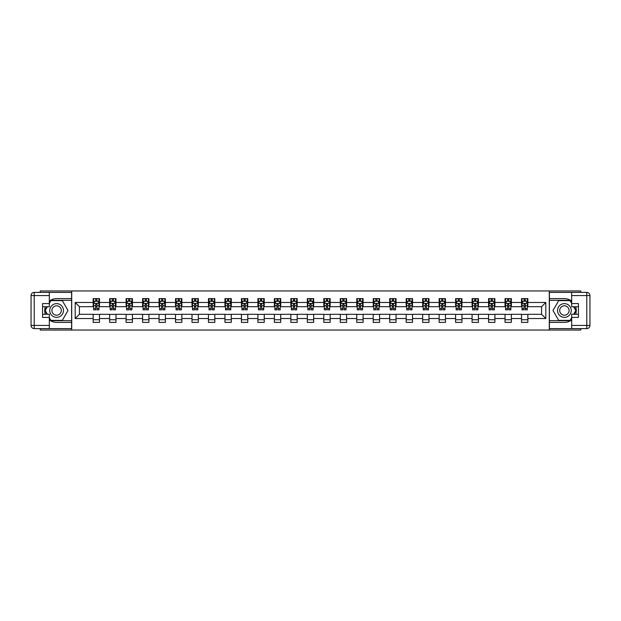 <?xml version="1.0" encoding="UTF-8"?>
<svg xmlns="http://www.w3.org/2000/svg" width="621" height="621" viewBox="0 0 621 621"><rect width="100%" height="100%" fill="white"/><g stroke="black" fill="none" stroke-linecap="round" stroke-linejoin="round"><path stroke-width="0.93" d="M40.241 328.61L40.241 330.038L580.759 330.038L580.759 328.61M580.759 292.39L580.759 290.962L549.29 290.962L549.29 330.038M549.29 290.962L40.241 290.962L40.241 292.39M71.71 330.038L71.71 290.962M527.85 302.474L527.85 298.616L521.516 298.616L521.516 302.474L511.378 302.474L511.378 298.616L505.036 298.616L505.036 302.474L494.898 302.474L494.898 298.616L488.564 298.616L488.564 302.474L478.426 302.474L478.426 298.616L472.084 298.616L472.084 302.474L461.946 302.474L461.946 298.616L455.612 298.616L455.612 302.474L445.474 302.474L445.474 298.616L439.132 298.616L439.132 302.474L428.995 302.474L428.995 298.616L422.66 298.616L422.66 302.474L412.523 302.474L412.523 298.616L406.188 298.616L406.188 302.474L396.043 302.474L396.043 298.616L389.709 298.616L389.709 302.474L379.571 302.474L379.571 298.616L373.237 298.616L373.237 302.474L363.099 302.474L363.099 298.616L356.757 298.616L356.757 302.474L346.619 302.474L346.619 298.616L340.285 298.616L340.285 302.474L330.147 302.474L330.147 298.616L323.805 298.616L323.805 302.474L313.667 302.474L313.667 298.616L307.333 298.616L307.333 302.474L297.195 302.474L297.195 298.616L290.853 298.616L290.853 302.474L280.715 302.474L280.715 298.616L274.381 298.616L274.381 302.474L264.243 302.474L264.243 298.616L257.901 298.616L257.901 302.474L247.763 302.474L247.763 298.616L241.429 298.616L241.429 302.474L231.291 302.474L231.291 298.616L224.957 298.616L224.957 302.474L214.812 302.474L214.812 298.616L208.477 298.616L208.477 302.474L198.34 302.474L198.34 298.616L192.005 298.616L192.005 302.474L181.868 302.474L181.868 298.616L175.526 298.616L175.526 302.474L165.388 302.474L165.388 298.616L159.054 298.616L159.054 302.474L148.916 302.474L148.916 298.616L142.574 298.616L142.574 302.474L132.436 302.474L132.436 298.616L126.102 298.616L126.102 302.474L115.964 302.474L115.964 298.616L109.622 298.616L109.622 302.474L99.484 302.474L99.484 298.616L93.15 298.616L93.15 302.474L75.195 302.474L75.195 318.526L79.418 314.304L93.15 314.304L93.15 322.384L99.484 322.384L99.484 314.304L109.622 314.304L109.622 322.384L115.964 322.384L115.964 314.304L126.102 314.304L126.102 322.384L132.436 322.384L132.436 314.304L142.574 314.304L142.574 322.384L148.916 322.384L148.916 314.304L159.054 314.304L159.054 322.384L165.388 322.384L165.388 314.304L175.526 314.304L175.526 322.384L181.868 322.384L181.868 314.304L192.005 314.304L192.005 322.384L198.34 322.384L198.34 314.304L208.477 314.304L208.477 322.384L214.812 322.384L214.812 314.304L224.957 314.304L224.957 322.384L231.291 322.384L231.291 314.304L241.429 314.304L241.429 322.384L247.763 322.384L247.763 314.304L257.901 314.304L257.901 322.384L264.243 322.384L264.243 314.304L274.381 314.304L274.381 322.384L280.715 322.384L280.715 314.304L290.853 314.304L290.853 322.384L297.195 322.384L297.195 314.304L307.333 314.304L307.333 322.384L313.667 322.384L313.667 314.304L323.805 314.304L323.805 322.384L330.147 322.384L330.147 314.304L340.285 314.304L340.285 322.384L346.619 322.384L346.619 314.304L356.757 314.304L356.757 322.384L363.099 322.384L363.099 314.304L373.237 314.304L373.237 322.384L379.571 322.384L379.571 314.304L389.709 314.304L389.709 322.384L396.043 322.384L396.043 314.304L406.188 314.304L406.188 322.384L412.523 322.384L412.523 314.304L422.66 314.304L422.66 322.384L428.995 322.384L428.995 314.304L439.132 314.304L439.132 322.384L445.474 322.384L445.474 314.304L455.612 314.304L455.612 322.384L461.946 322.384L461.946 314.304L472.084 314.304L472.084 322.384L478.426 322.384L478.426 314.304L488.564 314.304L488.564 322.384L494.898 322.384L494.898 314.304L505.036 314.304L505.036 322.384L511.378 322.384L511.378 314.304L521.516 314.304L521.516 322.384L527.85 322.384L527.85 314.304L541.582 314.304L541.582 306.696L527.85 306.696L527.85 302.474L545.805 302.474L545.805 318.526L527.85 318.526M521.516 318.526L511.378 318.526M505.036 318.526L494.898 318.526M488.564 318.526L478.426 318.526M472.084 318.526L461.946 318.526M455.612 318.526L445.474 318.526M439.132 318.526L428.995 318.526M422.66 318.526L412.523 318.526M406.188 318.526L396.043 318.526M389.709 318.526L379.571 318.526M373.237 318.526L363.099 318.526M356.757 318.526L346.619 318.526M340.285 318.526L330.147 318.526M323.805 318.526L313.667 318.526M307.333 318.526L297.195 318.526M290.853 318.526L280.715 318.526M274.381 318.526L264.243 318.526M257.901 318.526L247.763 318.526M241.429 318.526L231.291 318.526M224.957 318.526L214.812 318.526M208.477 318.526L198.34 318.526M192.005 318.526L181.868 318.526M175.526 318.526L165.388 318.526M159.054 318.526L148.916 318.526M142.574 318.526L132.436 318.526M126.102 318.526L115.964 318.526M109.622 318.526L99.484 318.526M93.15 318.526L75.195 318.526M521.516 302.474L521.516 306.696L511.378 306.696L511.378 302.474M505.036 302.474L505.036 306.696L494.898 306.696L494.898 302.474M488.564 302.474L488.564 306.696L478.426 306.696L478.426 302.474M472.084 302.474L472.084 306.696L461.946 306.696L461.946 302.474M455.612 302.474L455.612 306.696L445.474 306.696L445.474 302.474M439.132 302.474L439.132 306.696L428.995 306.696L428.995 302.474M422.66 302.474L422.66 306.696L412.523 306.696L412.523 302.474M406.188 302.474L406.188 306.696L396.043 306.696L396.043 302.474M389.709 302.474L389.709 306.696L379.571 306.696L379.571 302.474M373.237 302.474L373.237 306.696L363.099 306.696L363.099 302.474M356.757 302.474L356.757 306.696L346.619 306.696L346.619 302.474M340.285 302.474L340.285 306.696L330.147 306.696L330.147 302.474M323.805 302.474L323.805 306.696L313.667 306.696L313.667 302.474M307.333 302.474L307.333 306.696L297.195 306.696L297.195 302.474M290.853 302.474L290.853 306.696L280.715 306.696L280.715 302.474M274.381 302.474L274.381 306.696L264.243 306.696L264.243 302.474M257.901 302.474L257.901 306.696L247.763 306.696L247.763 302.474M241.429 302.474L241.429 306.696L231.291 306.696L231.291 302.474M224.957 302.474L224.957 306.696L214.812 306.696L214.812 302.474M208.477 302.474L208.477 306.696L198.34 306.696L198.34 302.474M192.005 302.474L192.005 306.696L181.868 306.696L181.868 302.474M175.526 302.474L175.526 306.696L165.388 306.696L165.388 302.474M159.054 302.474L159.054 306.696L148.916 306.696L148.916 302.474M142.574 302.474L142.574 306.696L132.436 306.696L132.436 302.474M126.102 302.474L126.102 306.696L115.964 306.696L115.964 302.474M109.622 302.474L109.622 306.696L99.484 306.696L99.484 302.474M93.15 302.474L93.15 306.696L79.418 306.696L75.195 302.474M79.418 306.696L79.418 314.304M545.805 318.526L541.582 314.304M541.582 306.696L545.805 302.474M93.15 301.263L93.678 301.263M95.688 301.263L96.954 301.263M98.956 301.263L99.484 301.263M93.15 306.595L93.678 306.595M95.688 306.595L96.954 306.595M98.956 306.595L99.484 306.595M93.15 314.405L99.484 314.405M93.15 319.737L99.484 319.737M109.622 314.405L115.964 314.405M109.622 319.737L115.964 319.737M109.622 301.263L110.15 301.263M112.16 301.263L113.426 301.263M115.436 301.263L115.964 301.263M109.622 306.595L110.15 306.595M112.16 306.595L113.426 306.595M115.436 306.595L115.964 306.595M126.102 314.405L132.436 314.405M126.102 319.737L132.436 319.737M126.102 301.263L126.63 301.263M128.632 301.263L129.905 301.263M131.908 301.263L132.436 301.263M126.102 306.595L126.63 306.595M128.632 306.595L129.905 306.595M131.908 306.595L132.436 306.595M142.574 314.405L148.916 314.405M142.574 319.737L148.916 319.737M142.574 301.263L143.102 301.263M145.112 301.263L146.377 301.263M148.388 301.263L148.916 301.263M142.574 306.595L143.102 306.595M145.112 306.595L146.377 306.595M148.388 306.595L148.916 306.595M159.054 314.405L165.388 314.405M159.054 319.737L165.388 319.737M159.054 301.263L159.581 301.263M161.584 301.263L162.857 301.263M164.86 301.263L165.388 301.263M159.054 306.595L159.581 306.595M161.584 306.595L162.857 306.595M164.86 306.595L165.388 306.595M175.526 314.405L181.868 314.405M175.526 319.737L181.868 319.737M175.526 301.263L176.054 301.263M178.064 301.263L179.329 301.263M181.34 301.263L181.868 301.263M175.526 306.595L176.054 306.595M178.064 306.595L179.329 306.595M181.34 306.595L181.868 306.595M192.005 314.405L198.34 314.405M192.005 319.737L198.34 319.737M192.005 301.263L192.533 301.263M194.536 301.263L195.801 301.263M197.812 301.263L198.34 301.263M192.005 306.595L192.533 306.595M194.536 306.595L195.801 306.595M197.812 306.595L198.34 306.595M208.477 314.405L214.812 314.405M208.477 319.737L214.812 319.737M208.477 301.263L209.005 301.263M211.016 301.263L212.281 301.263M214.284 301.263L214.812 301.263M208.477 306.595L209.005 306.595M211.016 306.595L212.281 306.595M214.284 306.595L214.812 306.595M224.957 314.405L231.291 314.405M224.957 319.737L231.291 319.737M224.957 301.263L225.485 301.263M227.488 301.263L228.753 301.263M230.764 301.263L231.291 301.263M224.957 306.595L225.485 306.595M227.488 306.595L228.753 306.595M230.764 306.595L231.291 306.595M241.429 314.405L247.763 314.405M241.429 319.737L247.763 319.737M241.429 301.263L241.957 301.263M243.968 301.263L245.233 301.263M247.236 301.263L247.763 301.263M241.429 306.595L241.957 306.595M243.968 306.595L245.233 306.595M247.236 306.595L247.763 306.595M257.901 314.405L264.243 314.405M257.901 319.737L264.243 319.737M257.901 301.263L258.437 301.263M260.44 301.263L261.705 301.263M263.715 301.263L264.243 301.263M257.901 306.595L258.437 306.595M260.44 306.595L261.705 306.595M263.715 306.595L264.243 306.595M274.381 314.405L280.715 314.405M274.381 319.737L280.715 319.737M274.381 301.263L274.909 301.263M276.912 301.263L278.185 301.263M280.187 301.263L280.715 301.263M274.381 306.595L274.909 306.595M276.912 306.595L278.185 306.595M280.187 306.595L280.715 306.595M290.853 314.405L297.195 314.405M290.853 319.737L297.195 319.737M290.853 301.263L291.381 301.263M293.391 301.263L294.657 301.263M296.667 301.263L297.195 301.263M290.853 306.595L291.381 306.595M293.391 306.595L294.657 306.595M296.667 306.595L297.195 306.595M307.333 314.405L313.667 314.405M307.333 319.737L313.667 319.737M307.333 301.263L307.861 301.263M309.863 301.263L311.137 301.263M313.139 301.263L313.667 301.263M307.333 306.595L307.861 306.595M309.863 306.595L311.137 306.595M313.139 306.595L313.667 306.595M323.805 314.405L330.147 314.405M323.805 319.737L330.147 319.737M323.805 301.263L324.333 301.263M326.343 301.263L327.609 301.263M329.619 301.263L330.147 301.263M323.805 306.595L324.333 306.595M326.343 306.595L327.609 306.595M329.619 306.595L330.147 306.595M340.285 314.405L346.619 314.405M340.285 319.737L346.619 319.737M340.285 301.263L340.813 301.263M342.815 301.263L344.088 301.263M346.091 301.263L346.619 301.263M340.285 306.595L340.813 306.595M342.815 306.595L344.088 306.595M346.091 306.595L346.619 306.595M356.757 314.405L363.099 314.405M356.757 319.737L363.099 319.737M356.757 301.263L357.285 301.263M359.295 301.263L360.56 301.263M362.563 301.263L363.099 301.263M356.757 306.595L357.285 306.595M359.295 306.595L360.56 306.595M362.563 306.595L363.099 306.595M373.237 314.405L379.571 314.405M373.237 319.737L379.571 319.737M373.237 301.263L373.764 301.263M375.767 301.263L377.032 301.263M379.043 301.263L379.571 301.263M373.237 306.595L373.764 306.595M375.767 306.595L377.032 306.595M379.043 306.595L379.571 306.595M389.709 314.405L396.043 314.405M389.709 319.737L396.043 319.737M389.709 301.263L390.236 301.263M392.247 301.263L393.512 301.263M395.515 301.263L396.043 301.263M389.709 306.595L390.236 306.595M392.247 306.595L393.512 306.595M395.515 306.595L396.043 306.595M406.188 314.405L412.523 314.405M406.188 319.737L412.523 319.737M406.188 301.263L406.716 301.263M408.719 301.263L409.984 301.263M411.995 301.263L412.523 301.263M406.188 306.595L406.716 306.595M408.719 306.595L409.984 306.595M411.995 306.595L412.523 306.595M422.66 314.405L428.995 314.405M422.66 319.737L428.995 319.737M422.66 301.263L423.188 301.263M425.199 301.263L426.464 301.263M428.467 301.263L428.995 301.263M422.66 306.595L423.188 306.595M425.199 306.595L426.464 306.595M428.467 306.595L428.995 306.595M439.132 314.405L445.474 314.405M439.132 319.737L445.474 319.737M439.132 301.263L439.66 301.263M441.671 301.263L442.936 301.263M444.947 301.263L445.474 301.263M439.132 306.595L439.66 306.595M441.671 306.595L442.936 306.595M444.947 306.595L445.474 306.595M455.612 314.405L461.946 314.405M455.612 319.737L461.946 319.737M455.612 301.263L456.14 301.263M458.143 301.263L459.416 301.263M461.419 301.263L461.946 301.263M455.612 306.595L456.14 306.595M458.143 306.595L459.416 306.595M461.419 306.595L461.946 306.595M472.084 314.405L478.426 314.405M472.084 319.737L478.426 319.737M472.084 301.263L472.612 301.263M474.623 301.263L475.888 301.263M477.898 301.263L478.426 301.263M472.084 306.595L472.612 306.595M474.623 306.595L475.888 306.595M477.898 306.595L478.426 306.595M488.564 314.405L494.898 314.405M488.564 319.737L494.898 319.737M488.564 301.263L489.092 301.263M491.095 301.263L492.368 301.263M494.37 301.263L494.898 301.263M488.564 306.595L489.092 306.595M491.095 306.595L492.368 306.595M494.37 306.595L494.898 306.595M505.036 314.405L511.378 314.405M505.036 319.737L511.378 319.737M505.036 301.263L505.564 301.263M507.574 301.263L508.84 301.263M510.85 301.263L511.378 301.263M505.036 306.595L505.564 306.595M507.574 306.595L508.84 306.595M510.85 306.595L511.378 306.595M521.516 314.405L527.85 314.405M521.516 319.737L527.85 319.737M521.516 301.263L522.044 301.263M524.046 301.263L525.312 301.263M527.322 301.263L527.85 301.263M521.516 306.595L522.044 306.595M524.046 306.595L525.312 306.595M527.322 306.595L527.85 306.595M96.954 299.99L95.688 299.99M98.956 308.544L96.954 308.544L96.954 309.863L98.956 309.863L98.956 303.421L97.901 301.309L94.734 301.309L93.678 303.421L93.678 309.863L95.688 309.863L95.688 308.544L93.678 308.544M93.678 303.421L93.678 298.616M98.956 303.421L98.956 298.616M95.688 301.309L95.688 298.616M96.954 298.616L96.954 301.309M96.954 308.544L96.954 304.212L95.688 304.212L95.688 308.544M60.043 304.554A6.862 6.862 0 0 0 50.666 307.069A6.862 6.862 0 0 0 53.173 316.446A6.862 6.862 0 0 0 62.55 313.931A6.862 6.862 0 0 0 60.043 304.554M58.956 306.432A4.696 4.696 0 0 0 52.537 308.148A4.696 4.696 0 0 0 54.26 314.568A4.696 4.696 0 0 0 60.679 312.852A4.696 4.696 0 0 0 58.956 306.432M49.323 303.374L50.906 300.626L62.31 300.626L68.007 310.5L62.31 320.374L50.906 320.374L49.323 317.626M47.367 314.249L45.209 310.5L47.367 306.751M567.827 304.554A6.862 6.862 0 0 0 558.45 307.069A6.862 6.862 0 0 0 560.957 316.446A6.862 6.862 0 0 0 570.334 313.931A6.862 6.862 0 0 0 567.827 304.554M566.74 306.432A4.696 4.696 0 0 0 560.321 308.148A4.696 4.696 0 0 0 562.044 314.568A4.696 4.696 0 0 0 568.463 312.852A4.696 4.696 0 0 0 566.74 306.432M571.677 317.626L570.094 320.374L558.69 320.374L552.993 310.5L558.69 300.626L570.094 300.626L571.677 303.374M573.633 306.751L575.791 310.5L573.633 314.249M49.323 319.885A11.884 11.884 0 0 0 56.612 322.384L71.601 322.384L71.601 328.61L34.217 328.61A3.167 3.167 0 0 1 31.05 325.443L31.05 295.557A3.167 3.167 0 0 1 34.217 292.39L49.323 292.39L49.323 306.751L42.562 306.751M49.323 292.39L71.601 292.39L71.601 298.616L56.612 298.616A11.884 11.884 0 0 0 49.323 301.115M45.333 306.751A11.884 11.884 0 0 0 45.333 314.249M71.601 322.384L71.601 298.616M42.562 314.249L49.323 314.249L49.323 328.61M49.323 303.584L42.562 303.584L42.562 317.416L49.323 317.416M71.601 300.308L50.72 300.308L49.323 302.738M49.323 318.262L50.72 320.692L71.601 320.692M47.002 306.751L44.836 310.5L47.002 314.249M571.677 301.115A11.884 11.884 0 0 0 564.388 298.616L549.399 298.616L549.399 292.39L586.783 292.39A3.167 3.167 0 0 1 589.95 295.557L589.95 325.443A3.167 3.167 0 0 1 586.783 328.61L571.677 328.61L571.677 314.249L578.438 314.249M571.677 328.61L549.399 328.61L549.399 322.384L564.388 322.384A11.884 11.884 0 0 0 571.677 319.885M575.667 314.249A11.884 11.884 0 0 0 575.667 306.751M549.399 298.616L549.399 322.384M578.438 306.751L571.677 306.751L571.677 292.39M571.677 317.416L578.438 317.416L578.438 303.584L571.677 303.584M549.399 320.692L570.28 320.692L571.677 318.262M571.677 302.738L570.28 300.308L549.399 300.308M573.998 314.249L576.164 310.5L573.998 306.751M113.426 299.99L112.16 299.99M115.436 308.544L113.426 308.544L113.426 309.863L115.436 309.863L115.436 303.421L114.38 301.309L111.213 301.309L110.15 303.421L110.15 309.863L112.16 309.863L112.16 308.544L110.15 308.544M110.15 303.421L110.15 298.616M115.436 303.421L115.436 298.616M112.16 301.309L112.16 298.616M113.426 298.616L113.426 301.309M113.426 308.544L113.426 304.212L112.16 304.212L112.16 308.544M129.905 299.99L128.632 299.99M131.908 308.544L129.905 308.544L129.905 309.863L131.908 309.863L131.908 303.421L130.852 301.309L127.685 301.309L126.63 303.421L126.63 309.863L128.632 309.863L128.632 308.544L126.63 308.544M126.63 303.421L126.63 298.616M131.908 303.421L131.908 298.616M128.632 301.309L128.632 298.616M129.905 298.616L129.905 301.309M129.905 308.544L129.905 304.212L128.632 304.212L128.632 308.544M146.377 299.99L145.112 299.99M148.388 308.544L146.377 308.544L146.377 309.863L148.388 309.863L148.388 303.421L147.332 301.309L144.157 301.309L143.102 303.421L143.102 309.863L145.112 309.863L145.112 308.544L143.102 308.544M143.102 303.421L143.102 298.616M148.388 303.421L148.388 298.616M145.112 301.309L145.112 298.616M146.377 298.616L146.377 301.309M146.377 308.544L146.377 304.212L145.112 304.212L145.112 308.544M162.857 299.99L161.584 299.99M164.86 308.544L162.857 308.544L162.857 309.863L164.86 309.863L164.86 303.421L163.804 301.309L160.637 301.309L159.581 303.421L159.581 309.863L161.584 309.863L161.584 308.544L159.581 308.544M159.581 303.421L159.581 298.616M164.86 303.421L164.86 298.616M161.584 301.309L161.584 298.616M162.857 298.616L162.857 301.309M162.857 308.544L162.857 304.212L161.584 304.212L161.584 308.544M179.329 299.99L178.064 299.99M181.34 308.544L179.329 308.544L179.329 309.863L181.34 309.863L181.34 303.421L180.276 301.309L177.109 301.309L176.054 303.421L176.054 309.863L178.064 309.863L178.064 308.544L176.054 308.544M176.054 303.421L176.054 298.616M181.34 303.421L181.34 298.616M178.064 301.309L178.064 298.616M179.329 298.616L179.329 301.309M179.329 308.544L179.329 304.212L178.064 304.212L178.064 308.544M195.801 299.99L194.536 299.99M197.812 308.544L195.801 308.544L195.801 309.863L197.812 309.863L197.812 303.421L196.756 301.309L193.589 301.309L192.533 303.421L192.533 309.863L194.536 309.863L194.536 308.544L192.533 308.544M192.533 303.421L192.533 298.616M197.812 303.421L197.812 298.616M194.536 301.309L194.536 298.616M195.801 298.616L195.801 301.309M195.801 308.544L195.801 304.212L194.536 304.212L194.536 308.544M212.281 299.99L211.016 299.99M214.284 308.544L212.281 308.544L212.281 309.863L214.284 309.863L214.284 303.421L213.228 301.309L210.061 301.309L209.005 303.421L209.005 309.863L211.016 309.863L211.016 308.544L209.005 308.544M209.005 303.421L209.005 298.616M214.284 303.421L214.284 298.616M211.016 301.309L211.016 298.616M212.281 298.616L212.281 301.309M212.281 308.544L212.281 304.212L211.016 304.212L211.016 308.544M228.753 299.99L227.488 299.99M230.764 308.544L228.753 308.544L228.753 309.863L230.764 309.863L230.764 303.421L229.708 301.309L226.541 301.309L225.485 303.421L225.485 309.863L227.488 309.863L227.488 308.544L225.485 308.544M225.485 303.421L225.485 298.616M230.764 303.421L230.764 298.616M227.488 301.309L227.488 298.616M228.753 298.616L228.753 301.309M228.753 308.544L228.753 304.212L227.488 304.212L227.488 308.544M245.233 299.99L243.968 299.99M247.236 308.544L245.233 308.544L245.233 309.863L247.236 309.863L247.236 303.421L246.18 301.309L243.013 301.309L241.957 303.421L241.957 309.863L243.968 309.863L243.968 308.544L241.957 308.544M241.957 303.421L241.957 298.616M247.236 303.421L247.236 298.616M243.968 301.309L243.968 298.616M245.233 298.616L245.233 301.309M245.233 308.544L245.233 304.212L243.968 304.212L243.968 308.544M261.705 299.99L260.44 299.99M263.715 308.544L261.705 308.544L261.705 309.863L263.715 309.863L263.715 303.421L262.66 301.309L259.493 301.309L258.437 303.421L258.437 309.863L260.44 309.863L260.44 308.544L258.437 308.544M258.437 303.421L258.437 298.616M263.715 303.421L263.715 298.616M260.44 301.309L260.44 298.616M261.705 298.616L261.705 301.309M261.705 308.544L261.705 304.212L260.44 304.212L260.44 308.544M278.185 299.99L276.912 299.99M280.187 308.544L278.185 308.544L278.185 309.863L280.187 309.863L280.187 303.421L279.132 301.309L275.965 301.309L274.909 303.421L274.909 309.863L276.912 309.863L276.912 308.544L274.909 308.544M274.909 303.421L274.909 298.616M280.187 303.421L280.187 298.616M276.912 301.309L276.912 298.616M278.185 298.616L278.185 301.309M278.185 308.544L278.185 304.212L276.912 304.212L276.912 308.544M294.657 299.99L293.391 299.99M296.667 308.544L294.657 308.544L294.657 309.863L296.667 309.863L296.667 303.421L295.612 301.309L292.437 301.309L291.381 303.421L291.381 309.863L293.391 309.863L293.391 308.544L291.381 308.544M291.381 303.421L291.381 298.616M296.667 303.421L296.667 298.616M293.391 301.309L293.391 298.616M294.657 298.616L294.657 301.309M294.657 308.544L294.657 304.212L293.391 304.212L293.391 308.544M311.137 299.99L309.863 299.99M313.139 308.544L311.137 308.544L311.137 309.863L313.139 309.863L313.139 303.421L312.084 301.309L308.916 301.309L307.861 303.421L307.861 309.863L309.863 309.863L309.863 308.544L307.861 308.544M307.861 303.421L307.861 298.616M313.139 303.421L313.139 298.616M309.863 301.309L309.863 298.616M311.137 298.616L311.137 301.309M311.137 308.544L311.137 304.212L309.863 304.212L309.863 308.544M327.609 299.99L326.343 299.99M329.619 308.544L327.609 308.544L327.609 309.863L329.619 309.863L329.619 303.421L328.563 301.309L325.388 301.309L324.333 303.421L324.333 309.863L326.343 309.863L326.343 308.544L324.333 308.544M324.333 303.421L324.333 298.616M329.619 303.421L329.619 298.616M326.343 301.309L326.343 298.616M327.609 298.616L327.609 301.309M327.609 308.544L327.609 304.212L326.343 304.212L326.343 308.544M344.088 299.99L342.815 299.99M346.091 308.544L344.088 308.544L344.088 309.863L346.091 309.863L346.091 303.421L345.035 301.309L341.868 301.309L340.813 303.421L340.813 309.863L342.815 309.863L342.815 308.544L340.813 308.544M340.813 303.421L340.813 298.616M346.091 303.421L346.091 298.616M342.815 301.309L342.815 298.616M344.088 298.616L344.088 301.309M344.088 308.544L344.088 304.212L342.815 304.212L342.815 308.544M360.56 299.99L359.295 299.99M362.563 308.544L360.56 308.544L360.56 309.863L362.563 309.863L362.563 303.421L361.507 301.309L358.34 301.309L357.285 303.421L357.285 309.863L359.295 309.863L359.295 308.544L357.285 308.544M357.285 303.421L357.285 298.616M362.563 303.421L362.563 298.616M359.295 301.309L359.295 298.616M360.56 298.616L360.56 301.309M360.56 308.544L360.56 304.212L359.295 304.212L359.295 308.544M377.032 299.99L375.767 299.99M379.043 308.544L377.032 308.544L377.032 309.863L379.043 309.863L379.043 303.421L377.987 301.309L374.82 301.309L373.764 303.421L373.764 309.863L375.767 309.863L375.767 308.544L373.764 308.544M373.764 303.421L373.764 298.616M379.043 303.421L379.043 298.616M375.767 301.309L375.767 298.616M377.032 298.616L377.032 301.309M377.032 308.544L377.032 304.212L375.767 304.212L375.767 308.544M393.512 299.99L392.247 299.99M395.515 308.544L393.512 308.544L393.512 309.863L395.515 309.863L395.515 303.421L394.459 301.309L391.292 301.309L390.236 303.421L390.236 309.863L392.247 309.863L392.247 308.544L390.236 308.544M390.236 303.421L390.236 298.616M395.515 303.421L395.515 298.616M392.247 301.309L392.247 298.616M393.512 298.616L393.512 301.309M393.512 308.544L393.512 304.212L392.247 304.212L392.247 308.544M409.984 299.99L408.719 299.99M411.995 308.544L409.984 308.544L409.984 309.863L411.995 309.863L411.995 303.421L410.939 301.309L407.772 301.309L406.716 303.421L406.716 309.863L408.719 309.863L408.719 308.544L406.716 308.544M406.716 303.421L406.716 298.616M411.995 303.421L411.995 298.616M408.719 301.309L408.719 298.616M409.984 298.616L409.984 301.309M409.984 308.544L409.984 304.212L408.719 304.212L408.719 308.544M426.464 299.99L425.199 299.99M428.467 308.544L426.464 308.544L426.464 309.863L428.467 309.863L428.467 303.421L427.411 301.309L424.244 301.309L423.188 303.421L423.188 309.863L425.199 309.863L425.199 308.544L423.188 308.544M423.188 303.421L423.188 298.616M428.467 303.421L428.467 298.616M425.199 301.309L425.199 298.616M426.464 298.616L426.464 301.309M426.464 308.544L426.464 304.212L425.199 304.212L425.199 308.544M442.936 299.99L441.671 299.99M444.947 308.544L442.936 308.544L442.936 309.863L444.947 309.863L444.947 303.421L443.891 301.309L440.724 301.309L439.66 303.421L439.66 309.863L441.671 309.863L441.671 308.544L439.66 308.544M439.66 303.421L439.66 298.616M444.947 303.421L444.947 298.616M441.671 301.309L441.671 298.616M442.936 298.616L442.936 301.309M442.936 308.544L442.936 304.212L441.671 304.212L441.671 308.544M459.416 299.99L458.143 299.99M461.419 308.544L459.416 308.544L459.416 309.863L461.419 309.863L461.419 303.421L460.363 301.309L457.196 301.309L456.14 303.421L456.14 309.863L458.143 309.863L458.143 308.544L456.14 308.544M456.14 303.421L456.14 298.616M461.419 303.421L461.419 298.616M458.143 301.309L458.143 298.616M459.416 298.616L459.416 301.309M459.416 308.544L459.416 304.212L458.143 304.212L458.143 308.544M475.888 299.99L474.623 299.99M477.898 308.544L475.888 308.544L475.888 309.863L477.898 309.863L477.898 303.421L476.843 301.309L473.668 301.309L472.612 303.421L472.612 309.863L474.623 309.863L474.623 308.544L472.612 308.544M472.612 303.421L472.612 298.616M477.898 303.421L477.898 298.616M474.623 301.309L474.623 298.616M475.888 298.616L475.888 301.309M475.888 308.544L475.888 304.212L474.623 304.212L474.623 308.544M492.368 299.99L491.095 299.99M494.37 308.544L492.368 308.544L492.368 309.863L494.37 309.863L494.37 303.421L493.315 301.309L490.148 301.309L489.092 303.421L489.092 309.863L491.095 309.863L491.095 308.544L489.092 308.544M489.092 303.421L489.092 298.616M494.37 303.421L494.37 298.616M491.095 301.309L491.095 298.616M492.368 298.616L492.368 301.309M492.368 308.544L492.368 304.212L491.095 304.212L491.095 308.544M508.84 299.99L507.574 299.99M510.85 308.544L508.84 308.544L508.84 309.863L510.85 309.863L510.85 303.421L509.787 301.309L506.62 301.309L505.564 303.421L505.564 309.863L507.574 309.863L507.574 308.544L505.564 308.544M505.564 303.421L505.564 298.616M510.85 303.421L510.85 298.616M507.574 301.309L507.574 298.616M508.84 298.616L508.84 301.309M508.84 308.544L508.84 304.212L507.574 304.212L507.574 308.544M525.312 299.99L524.046 299.99M527.322 308.544L525.312 308.544L525.312 309.863L527.322 309.863L527.322 303.421L526.266 301.309L523.099 301.309L522.044 303.421L522.044 309.863L524.046 309.863L524.046 308.544L522.044 308.544M522.044 303.421L522.044 298.616M527.322 303.421L527.322 298.616M524.046 301.309L524.046 298.616M525.312 298.616L525.312 301.309M525.312 308.544L525.312 304.212L524.046 304.212L524.046 308.544M98.933 303.374L93.701 303.374M93.678 301.441L94.671 301.441M97.963 301.441L98.956 301.441M95.688 305.711L93.678 305.711M98.956 305.711L96.954 305.711M96.954 300.665L95.688 300.665M49.323 295.557L34.217 295.557L34.217 325.443L49.323 325.443M31.05 295.557L34.217 295.557L34.217 292.39M34.217 328.61L34.217 325.443L31.05 325.443M571.677 325.443L586.783 325.443L586.783 295.557L571.677 295.557M589.95 325.443L586.783 325.443L586.783 328.61M586.783 292.39L586.783 295.557L589.95 295.557M115.405 303.374L110.181 303.374M110.15 301.441L111.143 301.441M114.443 301.441L115.436 301.441M112.16 305.711L110.15 305.711M115.436 305.711L113.426 305.711M113.426 300.665L112.16 300.665M131.885 303.374L126.653 303.374M126.63 301.441L127.623 301.441M130.915 301.441L131.908 301.441M128.632 305.711L126.63 305.711M131.908 305.711L129.905 305.711M129.905 300.665L128.632 300.665M148.357 303.374L143.133 303.374M143.102 301.441L144.095 301.441M147.394 301.441L148.388 301.441M145.112 305.711L143.102 305.711M148.388 305.711L146.377 305.711M146.377 300.665L145.112 300.665M164.837 303.374L159.605 303.374M159.581 301.441L160.575 301.441M163.866 301.441L164.86 301.441M161.584 305.711L159.581 305.711M164.86 305.711L162.857 305.711M162.857 300.665L161.584 300.665M181.309 303.374L176.085 303.374M176.054 301.441L177.047 301.441M180.346 301.441L181.34 301.441M178.064 305.711L176.054 305.711M181.34 305.711L179.329 305.711M179.329 300.665L178.064 300.665M197.788 303.374L192.557 303.374M192.533 301.441L193.527 301.441M196.818 301.441L197.812 301.441M194.536 305.711L192.533 305.711M197.812 305.711L195.801 305.711M195.801 300.665L194.536 300.665M214.261 303.374L209.036 303.374M209.005 301.441L209.999 301.441M213.298 301.441L214.284 301.441M211.016 305.711L209.005 305.711M214.284 305.711L212.281 305.711M212.281 300.665L211.016 300.665M230.733 303.374L225.508 303.374M225.485 301.441L226.479 301.441M229.77 301.441L230.764 301.441M227.488 305.711L225.485 305.711M230.764 305.711L228.753 305.711M228.753 300.665L227.488 300.665M247.212 303.374L241.98 303.374M241.957 301.441L242.951 301.441M246.242 301.441L247.236 301.441M243.968 305.711L241.957 305.711M247.236 305.711L245.233 305.711M245.233 300.665L243.968 300.665M263.684 303.374L258.46 303.374M258.437 301.441L259.423 301.441M262.722 301.441L263.715 301.441M260.44 305.711L258.437 305.711M263.715 305.711L261.705 305.711M261.705 300.665L260.44 300.665M280.164 303.374L274.932 303.374M274.909 301.441L275.903 301.441M279.194 301.441L280.187 301.441M276.912 305.711L274.909 305.711M280.187 305.711L278.185 305.711M278.185 300.665L276.912 300.665M296.636 303.374L291.412 303.374M291.381 301.441L292.375 301.441M295.674 301.441L296.667 301.441M293.391 305.711L291.381 305.711M296.667 305.711L294.657 305.711M294.657 300.665L293.391 300.665M313.116 303.374L307.884 303.374M307.861 301.441L308.854 301.441M312.146 301.441L313.139 301.441M309.863 305.711L307.861 305.711M313.139 305.711L311.137 305.711M311.137 300.665L309.863 300.665M329.588 303.374L324.364 303.374M324.333 301.441L325.326 301.441M328.625 301.441L329.619 301.441M326.343 305.711L324.333 305.711M329.619 305.711L327.609 305.711M327.609 300.665L326.343 300.665M346.068 303.374L340.836 303.374M340.813 301.441L341.806 301.441M345.097 301.441L346.091 301.441M342.815 305.711L340.813 305.711M346.091 305.711L344.088 305.711M344.088 300.665L342.815 300.665M362.54 303.374L357.316 303.374M357.285 301.441L358.278 301.441M361.577 301.441L362.563 301.441M359.295 305.711L357.285 305.711M362.563 305.711L360.56 305.711M360.56 300.665L359.295 300.665M379.02 303.374L373.788 303.374M373.764 301.441L374.758 301.441M378.049 301.441L379.043 301.441M375.767 305.711L373.764 305.711M379.043 305.711L377.032 305.711M377.032 300.665L375.767 300.665M395.492 303.374L390.267 303.374M390.236 301.441L391.23 301.441M394.521 301.441L395.515 301.441M392.247 305.711L390.236 305.711M395.515 305.711L393.512 305.711M393.512 300.665L392.247 300.665M411.964 303.374L406.739 303.374M406.716 301.441L407.702 301.441M411.001 301.441L411.995 301.441M408.719 305.711L406.716 305.711M411.995 305.711L409.984 305.711M409.984 300.665L408.719 300.665M428.443 303.374L423.212 303.374M423.188 301.441L424.182 301.441M427.473 301.441L428.467 301.441M425.199 305.711L423.188 305.711M428.467 305.711L426.464 305.711M426.464 300.665L425.199 300.665M444.915 303.374L439.691 303.374M439.66 301.441L440.654 301.441M443.953 301.441L444.947 301.441M441.671 305.711L439.66 305.711M444.947 305.711L442.936 305.711M442.936 300.665L441.671 300.665M461.395 303.374L456.163 303.374M456.14 301.441L457.134 301.441M460.425 301.441L461.419 301.441M458.143 305.711L456.14 305.711M461.419 305.711L459.416 305.711M459.416 300.665L458.143 300.665M477.867 303.374L472.643 303.374M472.612 301.441L473.606 301.441M476.905 301.441L477.898 301.441M474.623 305.711L472.612 305.711M477.898 305.711L475.888 305.711M475.888 300.665L474.623 300.665M494.347 303.374L489.115 303.374M489.092 301.441L490.085 301.441M493.377 301.441L494.37 301.441M491.095 305.711L489.092 305.711M494.37 305.711L492.368 305.711M492.368 300.665L491.095 300.665M510.819 303.374L505.595 303.374M505.564 301.441L506.557 301.441M509.857 301.441L510.85 301.441M507.574 305.711L505.564 305.711M510.85 305.711L508.84 305.711M508.84 300.665L507.574 300.665M527.299 303.374L522.067 303.374M522.044 301.441L523.037 301.441M526.329 301.441L527.322 301.441M524.046 305.711L522.044 305.711M527.322 305.711L525.312 305.711M525.312 300.665L524.046 300.665"/></g></svg>
